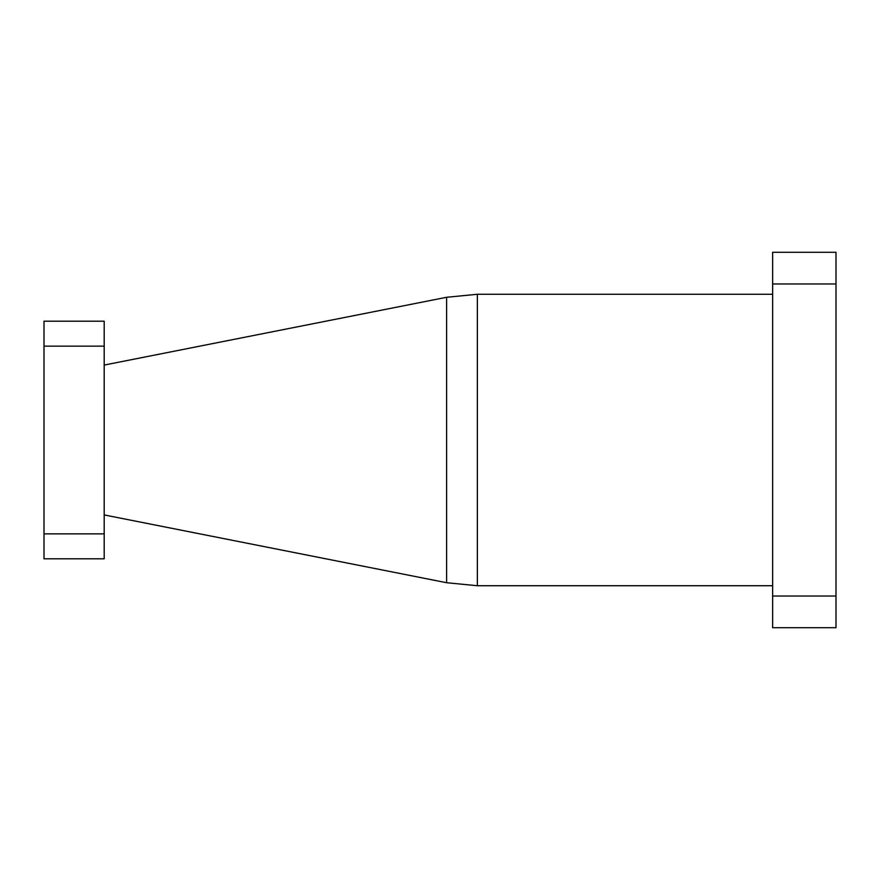 <?xml version="1.0" encoding="UTF-8"?>
<svg xmlns="http://www.w3.org/2000/svg" width="880" height="880" viewBox="0 0 880 880"><rect width="100%" height="100%" fill="white"/><g stroke="black" fill="none" stroke-linecap="round" stroke-linejoin="round"><path stroke-width="1.32" d="M104.192 533.852L104.192 558.8L44 558.8L44 533.852L104.192 533.852L104.192 346.148L44 346.148L44 533.852M44 346.148L44 321.2L104.192 321.2L104.192 346.148M836 283.965L772.64 283.965L772.64 252.285L836 252.285L836 627.715L772.64 627.715L772.64 596.035L836 596.035M772.64 283.965L772.64 596.035M104.192 514.932L446.6 582.714L446.6 297.286L104.192 365.068M772.64 294.272L477.356 294.272L477.356 585.728L772.64 585.728M477.356 585.728L446.6 582.714M477.356 294.272L446.6 297.286"/></g></svg>
